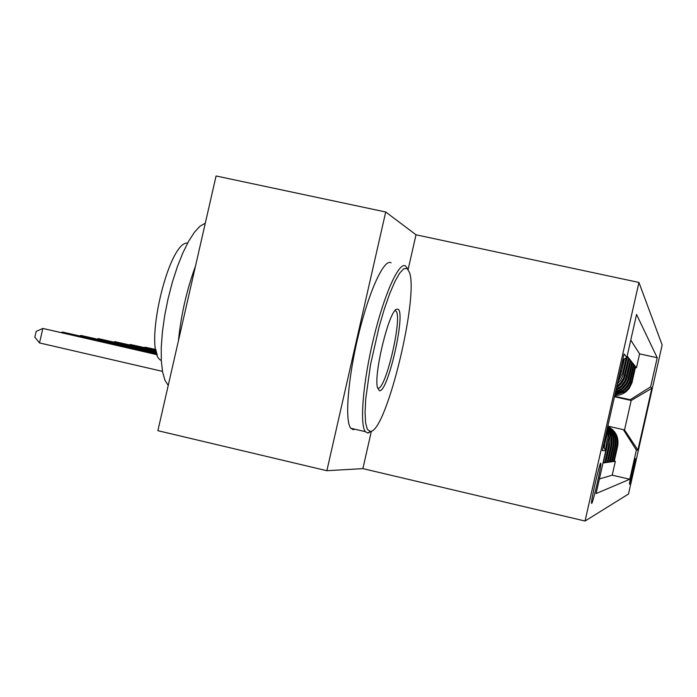 <?xml version="1.0" encoding="UTF-8"?>
<svg xmlns="http://www.w3.org/2000/svg" width="697" height="697" viewBox="0 0 697 697"><rect width="100%" height="100%" fill="white"/><g stroke="black" fill="none" stroke-linecap="round" stroke-linejoin="round"><path stroke-width="1.05" d="M591.675 503.4C592.851 503.652 601.624 465.343 600.858 463.348L600.753 463.191C599.751 462.224 590.812 501.021 591.544 503.217L591.675 503.4M416.013 234.793L385.711 211.993L216.079 175.975L157.888 430.685L326.867 470.71L362.876 468.619L585.044 521.025L638.94 282.451L416.013 234.793L408.137 269.425M585.044 521.025L628.511 494.007L662.15 344.963L638.94 282.451M605.78 435.163L606.303 445.636L607.244 445.671L603.341 462.974L604.787 462.764L603.454 462.459M606.521 431.913L608.699 437.611L608.638 445.714L609.535 445.749L605.728 462.634L607.104 462.433L605.832 462.146M607 429.761C610.764 434.527 612.044 439.868 610.86 445.801L611.722 445.827L607.993 462.303L609.309 462.12L608.106 461.841M607.34 428.272C612.384 433.142 614.266 439.005 612.977 445.88L613.796 445.906L610.163 461.998L611.417 461.815L610.267 461.553M607.575 427.252C613.865 431.983 616.34 438.221 614.998 445.949L615.782 445.975L612.227 461.702L613.43 461.536L616.932 446.019C618.283 437.472 615.207 430.999 607.723 426.599M612.323 461.275L613.43 461.536M614.745 395.504L618.718 395.155L622.508 393.91L625.993 391.775L629.13 388.543L631.909 382.923L635.594 366.692L636.457 367.781L635.403 367.546M614.85 395.025L624.59 391.801L629.016 387.262L631.508 381.451L635.011 365.951L633.913 365.707M635.011 365.951L634.113 364.81L630.341 381.416L628.032 386.417L623.554 391.017L615.033 394.206M615.416 392.524L621.75 389.667L626.838 384.152L628.694 379.839L632.554 362.849L633.495 364.034L632.345 363.782M615.895 390.39L621.384 387.044L625.54 381.764L626.969 378.183L630.924 360.785L631.909 362.039L630.707 361.769M616.523 387.637L620.853 384.143L624.137 379.229L629.217 358.624L630.254 359.94L628.982 359.652M617.342 383.977L620.295 380.762L622.769 376.153L627.422 356.359L628.511 357.735L627.178 357.439M635.559 458.678L635.246 458.722C634.854 458.121 629.034 483.744 629.461 484.18L629.835 484.04C630.28 484.354 636.012 459.114 635.577 458.704L635.559 458.678M603.219 446.516L605.806 450.602L596.101 493.572L629.783 479.248L636.37 450.105L623.362 429.657L607.828 426.128M605.806 450.602L602.286 450.654L624.129 353.963L626.864 357.361L636.553 314.46L657.21 357.744L650.641 386.861L651.826 388.325L637.894 450.079L636.37 450.105M636.457 367.781L639.602 353.867L630.759 340.119M623.249 359.643L619.45 374.664M618.587 378.48L621.532 371.701L624.416 358.903M626.133 357.822L622.735 372.878L617.769 382.113M628.511 357.735L623.78 377.617L620.722 382.749L616.819 386.312M630.254 359.94L625.253 380.24L621.332 385.781L616.131 389.37M631.909 362.039L628.014 379.185L626.603 382.714L621.768 388.534L615.59 391.731M633.495 364.034L629.687 380.789L627.858 385.049L622.839 390.486L615.181 393.578M599.394 478.961L612.201 475.188L615.346 461.257L614.205 461.423L617.673 446.045C619.014 437.185 615.712 430.641 607.758 426.425M614.998 445.949L611.417 461.815M612.977 445.88L609.309 462.12M610.86 445.801L607.104 462.433M608.638 445.714L604.787 462.764M606.303 445.636L605.344 449.87M604.255 448.154L605.101 438.195M604.325 441.602L603.515 446.986M623.362 429.657L624.538 429.944L631.194 400.487L630.123 399.738L650.641 386.861M614.466 396.732L631.194 400.487L651.826 388.325M614.571 396.253L630.123 399.738M385.711 211.993L326.867 470.71M614.292 461.013L615.346 461.257M612.201 475.188L629.783 479.248M639.602 353.867L657.21 357.744M615.782 445.975C617.133 437.916 614.414 431.574 607.636 426.947M613.796 445.906C615.111 438.683 612.994 432.654 607.444 427.81M611.722 445.827C612.951 439.511 611.435 433.935 607.157 429.099M609.535 445.749C610.633 440.443 609.701 435.512 606.73 430.955M607.244 445.671L607.636 439.589L606.12 433.673M626.864 357.361L622.778 359.94M624.538 429.944L637.894 450.079M362.876 468.619L371.379 431.199M370.055 431.452L370.917 431.356C386.739 429.822 418.67 298.011 409.566 272.597L407.1 268.432L403.781 268.737L399.625 273.198L394.824 281.693L389.632 293.855L384.308 309.102L379.168 326.614L370.56 364.479L365.716 399.05L365.062 412.676L365.611 422.879L367.31 429.213L370.055 431.452M371.109 431.304L367.624 433.003L365.385 431.661C359.452 424.621 363.067 381.372 373.819 337.435C384.483 293.428 399.128 261.375 405.576 265.993L407.614 268.824M379.325 390.668L377.46 387.602C373.592 374.089 388.978 311.106 396.549 309.259L397.848 309.154C406.464 311.324 387.706 393.883 379.325 390.668M377.8 388.212C385.589 391.357 403.214 315.358 395.739 310.94L395.007 310.618M354.947 429.23L353.17 429.64L350.818 428.272C344.571 421.171 347.925 377.922 358.694 334.055C369.375 290.109 384.326 258.169 391.087 262.856M161.312 360.602L160.728 360.201C142.937 350.791 168.16 241.206 187.676 242.992M178.432 340.789C181.011 314.992 186.7 290.091 195.491 266.08M168.221 385.45L164.901 380.153L162.567 371.841L161.321 360.785L161.251 347.402L162.375 332.208L164.649 315.854L168.003 299.03L172.281 282.468L177.299 266.89L182.832 252.959L188.634 241.24L194.472 232.197L200.091 226.133L205.275 223.24M155.867 349.493L145.194 347.211L155.893 349.659M144.41 347.533L145.194 347.211L145.089 347.69M156.006 350.19L130.409 344.492L156.041 350.373M129.581 344.841L130.409 344.492L130.295 345.006M156.163 350.94L114.813 341.635L156.206 351.14M113.942 342L114.813 341.635L114.683 342.175M156.346 351.741L98.338 338.611L156.398 351.95M97.423 339.003L98.338 338.611L98.207 339.186M156.572 352.595L80.904 335.423L156.633 352.813M79.946 335.841L80.904 335.423L80.765 336.024M156.834 353.501L62.442 332.033L156.903 353.745M61.423 332.478L62.442 332.033L62.294 332.678M157.156 354.485L42.839 328.444L39.52 342.933L162.479 371.37M39.52 342.933L34.85 337.182L36.174 331.397L42.839 328.444L157.243 354.738M631.508 381.451L632.127 382.052M620.705 370.9L621.532 371.701M622.735 372.878L623.519 373.644M624.66 374.759L625.409 375.491M626.498 376.554L627.204 377.251M628.25 378.262L628.921 378.924M629.914 379.891L630.567 380.527M616.932 446.019L617.673 446.045M603.846 445.54L604.839 445.583M624.59 391.801L625.27 392.315M622.839 390.486L623.554 391.017M621.01 389.109L621.75 389.667M619.084 387.663L619.86 388.246M617.063 386.138L617.882 386.757M370.917 431.356L368.513 432.898M396.001 309.625L396.549 309.259M350.818 428.272L365.385 431.661M395.739 310.94L394.894 310.749M161.295 360.332L160.728 360.201"/></g></svg>
